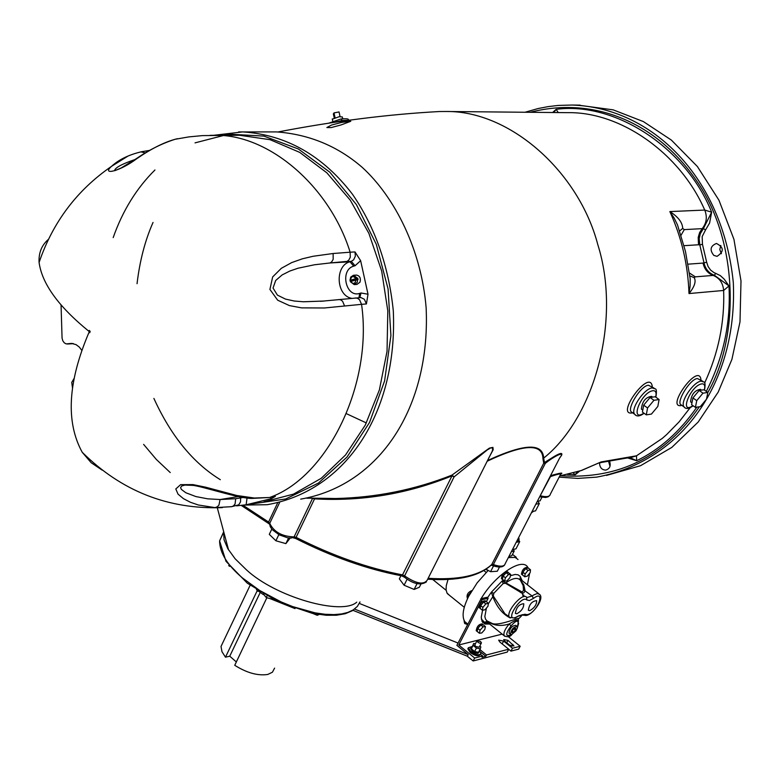<?xml version="1.0" encoding="UTF-8"?>
<svg xmlns="http://www.w3.org/2000/svg" width="780" height="780" viewBox="0 0 780 780"><rect width="100%" height="100%" fill="white"/><g stroke="black" fill="none" stroke-linecap="round" stroke-linejoin="round"><path stroke-width="1.17" d="M352.979 610.331L467.386 656.224L468.215 654.634L354.676 609.092M467.386 656.224L473.168 660.962L507.224 652.1L508.726 649.213L499.863 642.038L498.644 640.146L503.617 641.092L512.47 648.248L510.968 651.125L518.681 649.116L520.182 646.25L512.47 648.248M508.697 649.282L510.968 651.125M467.444 656.35L470.73 659.042M458.055 643.051L359.346 603.437M473.168 660.962L474.679 658.037L482.683 655.96L481.991 657.296L485.833 656.302L480.714 652.148M528.236 568.006L530.498 569.79L530.166 572.637L527.319 576.137L524.794 576.8L522.522 575.016L522.853 572.169L525.71 568.659L528.236 568.006L527.816 567.362C522.259 556.774 494.705 575.435 481.123 598.66L456.875 645.352L468.215 654.634M317.704 614.318L317.216 615.293L312.751 613.431M319.098 614.523L317.216 615.293M271.255 598.387L271.021 598.874L266.282 597.558L263.367 594.009M266.984 596.086L266.282 597.558M229.73 566.377L228.676 565.607M223.577 531.258L224.035 539.75L227.799 548.672L235.082 558.733L246.431 569.829C275.886 597.246 342.03 615.82 356.743 602.15M493.516 565.909L490.542 571.701L485.979 569.195M499.483 567.05L497.328 571.223L490.542 571.701M400.94 575.679L399.35 578.877L404.098 585.234L407.101 579.228M417.056 583.615L414.131 589.436L404.098 585.234M420.937 584.103L419.348 587.242L414.131 589.436M271.781 529.123L269.295 534.368L275.906 540.774L278.821 534.641M288.61 537.947L285.889 543.621L275.906 540.774M290.17 538.054L285.889 543.621M256.406 589.67L263.24 594.545M269.997 598.591L295.035 608.605M266.867 597.724L234.751 665.311C246.802 672.906 257.81 675.958 267.784 674.456L272.425 672.214L274.599 668.119M250.117 585.302L221.023 646.444L221.968 651.69L225.469 657.179L256.883 591.376L258.277 591.094M257.419 590.46L256.883 591.376M260.208 592.498L229.759 656.194L225.469 657.179M236.35 661.966L229.759 656.194M541.915 497.269L540.082 500.828L537.303 501.355M535.841 504.192L539.341 503.529L537.791 501.257M539.341 503.529L535.567 510.861L532.067 511.534M533.598 511.241L531.394 512.831M517.013 540.764L519.139 539.292L518.651 537.576M518.69 540.169L516.282 542.178M516.204 542.315L519.714 541.593L518.749 540.111M519.714 541.593L515.99 548.827L512.47 549.568M511.436 551.587L514.225 550.992L513.201 549.413M514.225 550.992L511.748 555.808L508.95 556.403M509.399 556.306L508.872 557.495M549.998 476.716L550.456 476.599C558.519 473.84 561.824 473.245 560.362 474.786L550.358 494.14C549.793 496.733 546.517 497.299 540.55 495.827L540.199 495.729M560.84 474.133C563.764 472.378 560.323 472.894 550.524 475.693M559.475 458.328L561.658 455.149C562.653 452.556 560.235 452.965 554.414 456.349L544.479 462.511L543.65 458.143C594.916 417.183 621.475 319.254 597.782 244.569C578.789 171.912 510.169 110.565 445.887 111.491L439.413 111.53C388.206 114.309 334.454 121.105 278.168 131.937M701.054 381.03C700.459 359.736 665.428 407.774 680.93 405.619M652.382 388.05C651.768 365.547 615.167 415.214 631.722 413L633.233 412.639M488.397 458.698L493.204 449.68L492.921 447.379L489.352 448.139L451.952 475.118C414.736 489.791 375.97 497.591 335.644 498.517L335.585 498.517M543.65 458.143C542.987 442.718 524.248 443.527 487.451 460.59M331.51 125.063L341.796 122.353L350.776 121.28L341.143 124.917L331.188 127.569L326.849 127.549L331.51 125.063M333.772 122.392L342.118 120.51L348.465 120.295M340.928 118.989L342.118 120.51L334.912 122.216M332.319 119.184L339.154 116.717L342.332 116.941L342.722 118.726M340.06 116.6L339.037 111.94L334.006 112.915L335.039 117.634M334.24 117.897L333.362 113.938L334.006 112.915M713.837 255.411C709.488 249.951 710.356 245.963 716.44 243.448C723.996 247.348 724.191 251.638 717.044 256.337L713.837 255.411M609.511 461.058C611.081 465.787 609.862 468.799 605.846 470.067C601.926 470.038 599.8 467.668 599.489 462.988M681.447 405.073L680.55 404.44C676.865 400.871 689.939 379.187 697.369 378.524L702.838 381.293M691.07 402.178L690.583 401.837C691.353 394.485 694.629 390.312 700.43 389.327L701.551 390.117M695.419 407.384L691.597 404.664L692.913 397.927L699.143 390.458L704.008 389.766L707.84 392.467L702.975 393.169L696.745 400.647L695.419 407.384L700.294 406.633L706.485 399.204L707.84 392.467M692.913 397.927L696.745 400.647M699.143 390.458L702.975 393.169M632.112 412.444L631.117 411.733C627.305 407.901 640.565 385.905 648.365 385.213L654.05 388.069M641.93 409.49L641.394 409.11C642.174 401.466 645.567 397.205 651.592 396.347L652.665 397.118M646.308 414.863L642.437 412.064L643.666 405.161L650.072 397.498L655.21 396.757L659.1 399.535L653.962 400.286L647.556 407.959L646.308 414.863L651.446 414.073L657.823 406.438L659.1 399.535M643.666 405.161L647.556 407.959M650.072 397.498L653.962 400.286M606.479 475.42L640.565 465.699L671.824 447.398L698.139 422.087L718.185 392.125L731.913 359.375L739.996 321.877L741 280.927L733.931 239.294L718.945 200.197L697.369 166.501L671.385 140.098L643.383 121.582L613.216 109.863L578.097 105.124M720.856 245.466L719.774 249.541L721.402 253.724M608.536 461.224L609.989 466.274M306.823 498.215L312.673 498.196M314.525 498.244L314.545 498.869C361.891 501.559 407.716 493.886 452 475.858L451.952 475.118L454.106 476.873L487.295 449.904L491.166 447.661L492.804 448.588L492.229 451.24L427.118 580.32C423.462 585.078 415.954 583.596 404.596 575.884L404.44 577.2C413.351 584.054 420.673 585.624 426.397 581.909M487.11 461.253C523.975 443.878 542.597 443.06 542.968 458.786L543.611 458.172M542.968 458.786L543.718 463.223L544.479 462.511L545.317 463.349C553.312 456.885 566.202 449.699 559.689 457.909L505.206 563.667C504.338 566.641 500.38 566.953 493.35 564.593L492.463 565.519M715.728 273.302L714.392 275.272L728.968 285.919L724.25 279.211L720.33 275.603L713.846 272.522L710.531 270.026L708.074 266.506L706.69 262.324L703.979 262.762C705.403 269.061 708.874 273.224 714.392 275.272L713.173 275.418C707.782 273.361 704.408 269.246 703.043 263.075L688.038 264.166M706.69 262.324L702.458 244.296L699.806 244.939L703.979 262.762L703.043 263.075M702.458 244.296L702.166 236.593L705.539 229.944L703.423 228.569L700.264 233.756L699.192 238.67L699.806 244.939L698.743 244.754L698.451 243.604L698.217 237.383L699.621 232.567L702.195 228.647L684.274 229.612L682.695 228.413C682.5 222.514 678.22 216.908 669.854 211.585L674.164 218.088L677.498 224.884L685.483 251.511L690.163 278.704L690.115 285.997L689.003 293.553C694.551 286.728 696.286 281.434 694.219 277.67L689.871 275.886M705.539 229.944L709.605 223.041L711.643 212.179L703.423 228.569L702.195 228.647C706.602 223.109 707.45 216.918 704.74 210.064L669.854 211.585C681.583 237.296 687.97 264.615 689.003 293.553L723.645 290.462L728.968 285.919C730.948 322.647 723.392 357.805 706.309 391.385M679.517 231.026L682.695 228.413M694.219 277.67L695.331 276.851L689.354 272.951M577.219 471.861L575.211 474.767L579.696 471.081M627.568 457.918L636.655 460.726L629.86 457.519M601.107 461.935L581.607 470.447L559.767 475.927L580.895 470.662L601.107 461.935L601.78 462.394L632.57 457.051L636.5 455.803L601.107 461.935M696.852 407.16C679.692 431.818 659.617 449.67 636.655 460.726L636.5 455.803L662.269 438.409L666.627 434.596L679.078 421.892L690.398 407.413M558.236 112.573L556.12 109.346C614.133 101.429 685.367 146.63 711.643 212.179L704.74 210.064C680.092 153.319 620.88 111.793 568.006 112.661L565.87 112.642M573.31 472.982L575.211 474.767L567.392 474.454M553.81 112.525L556.12 109.346L552.62 112.515M300.729 499.122C379.567 485.374 430.579 407.531 426.153 308.022C421.522 250.546 395.265 197.516 362.125 167.271C337.545 146.055 308.997 134.267 276.481 131.908L238.563 131.937M251.072 504.065L285.704 498.966L318.445 483.064L346.993 457.109L369.564 422.409L384.589 380.952L390.907 335.566L388.079 288.922L376.282 244.286L356.382 204.555L329.833 172.204L298.369 148.99L263.903 136.1L228.784 134.141L195.039 142.867M154.957 169.972C136.549 188.214 122.626 210.756 113.188 237.607M143.618 444.385L156.332 459.449L170.245 472.563M236.564 505.859L246.129 504.787L271.372 498.654L275.36 496.373L270.445 497.182C327.727 476.57 372.996 383.965 361.559 304.337L366.415 303.947L368.014 294.235L360.643 260.705L355.007 251.93L350.132 252.203C329.657 186.089 268.037 133.214 213.447 135.31L210.191 135.33M81.91 350.493L79.326 347.1L76.069 344.643L71.536 343.395L66.193 343.912L64.243 342.81L62.78 340.743L62.059 338.072L61.054 304.834M48.418 239.362C41.662 245.193 38.551 252.886 39.088 262.46C42.003 283.676 58.49 306.52 88.54 331.003L89.32 331.636L88.881 332.641C67.831 382.093 65.608 421.98 82.231 452.293L91.202 462.745L102.17 470.116M72.501 387.982L71.74 382.395L74.188 378.319M252.281 498.381L254.329 498.03L236.798 495.495L205.598 487.178L192.953 484.594L180.619 484.653L175.793 488.953L178.016 494.12L183.436 498.644L190.457 502.291L198.325 504.992L215.085 507.624L231.514 506.688L233.278 506.054L235.063 504.036L235.687 498.712L220.096 499.531L218.956 505.04L217.503 506.678L215.085 507.624M324.207 301.031L303.322 301.772L294.382 301.041L285.49 299.101L277.407 295.103L273.039 288.064L275.681 280.488L282.136 274.93L289.877 271.021L298.038 268.223L314.418 264.781L330.018 262.967L331.656 261.934L333.167 259.369L333.119 253.51L313.111 256.269L302.465 258.785L291.71 262.587L281.336 268.3L272.649 276.949L269.919 289.439L277.68 300.202L289.429 305.594L301.548 307.866L324.402 307.983L361.559 304.337L359.502 299.676L357.337 298.233L355.192 297.97M128.134 155.98L111.55 166.325C101.244 175.471 119.428 171.805 136.88 158.623C151.057 148.863 163.8 142.409 175.13 139.279L177.47 138.703M350.805 281.404L349.966 280.342L357.406 278.216L353.701 275.262L356.479 275.077C359.824 275.798 360.994 278.168 359.99 282.194L356.957 284.417L354.344 284.602M357.406 278.216L358.108 279.464L350.24 281.619L354.188 284.622L357.221 282.38L357.689 279.494M350.6 280.361L357.825 278.187M238.349 496.597L220.096 499.531L207.704 498.829L195.887 496.567L185.786 492.726L181.35 489.392L180.609 487.617L181.613 486.028L184.948 485.072L192.455 485.365C200.47 485.657 239.83 499.034 252.506 498.391L269.246 497.503L254.329 498.03M338.598 299.559L340.577 299.793L342.596 301.255L344.584 306.004M320.482 301.324L360.965 297.58L364.367 299.296L366.415 303.947M145.333 152.929L140.956 151.866M115.04 170.605L114.611 170.635C114.982 167.758 121.778 164.053 134.999 159.53M512.499 554.356L516.292 557.329L508.326 557.622M516.292 557.329L515.98 557.944L515.122 557.583M448.012 579.491L446.296 585.536L446.072 589.748L446.969 592.995L449.456 595.325M465.29 622.294L464.665 623.512L464.061 620.783M467.581 624.536L464.665 623.512M488.192 570.414L477.165 582.826L468.712 596.232C462.95 607.913 461.643 616.385 464.782 621.64L467.6 623.932M465.475 622.469L466.118 622.723M518.017 559.533L515.98 557.944M482.683 655.96L480.431 654.498C478.784 656.682 475.39 656.068 470.272 652.636L467.834 648.804L468.234 648.024M479.456 650.442L480.977 653.445C479.417 655.629 476.034 655.005 470.808 651.583L468.38 647.751L472.095 646.532M470.749 648.18L472.105 651.251L474.474 652.694L477.955 653.328L479.125 652.021M479.281 650.783L479.29 651.807L478.052 652.392L474.318 651.378L472.612 650.257L470.993 647.712L471.919 646.874M473.684 643.451L471.334 648.814L474.63 651.514L478.491 652.294L480.285 648.833L476.424 648.043L473.128 645.352L473.684 643.451L475.41 643.802M474.63 651.514L476.424 648.043M471.334 648.814L473.128 645.352M479.798 646.074L480.841 646.922L480.285 648.833M481.299 643.168L479.232 647.156L475.605 646.483L474.874 644.846M480.568 641.521L481.445 642.886L480.08 643.315L478.072 642.418L476.941 640.848L480.568 641.521M479.905 649.565L486.525 654.966L485.833 656.302M504.767 641.17L503.724 639.551L507.975 640.351L513.981 645.986L509.72 645.177L504.767 641.17M486.525 654.966L508.726 649.213M508.248 636.636L520.182 646.25M502.144 634.12L458.757 644.992L474.679 658.037M529.6 573.329L527.436 584.795M481.123 598.66L486.925 597.324L488.134 598.289L486.379 601.702M482.849 622.654L488.543 623.181M501.735 578.858L501.423 578.614C502.018 574.314 504.007 572.013 507.37 571.711L508.053 572.247M521.752 574.402L521.45 574.158C522.044 569.926 524.004 567.645 527.319 567.304L528.011 567.84M487.247 620.997L484.936 622.303L488.202 621.767C494.179 625.745 501.189 626.476 509.252 623.951C504.865 629.138 503.188 633.087 504.231 635.798L504.806 636.295M518.524 620.714L517.433 627.159M511.505 634.588C505.323 637.084 505.157 634.189 511.017 625.892L509.252 623.951C514.79 620.373 517.881 619.291 518.524 620.704L518.524 620.704M509.369 633.38L509.028 633.106C509.788 628.29 512.041 625.697 515.785 625.326L516.886 626.203M511.67 634.55L515.99 630.825L517.335 628.007L517.228 626.476C513.484 626.857 511.232 629.45 510.461 634.257L511.67 634.55M515.658 628.192L515.404 629.986L513.591 632.161L512.031 632.551L512.284 630.767L514.108 628.582L515.658 628.192M515.404 629.986L513.923 628.797M513.591 632.161L512.245 631.078M518.339 620.051L518.466 618.93C522.561 615.683 498.293 627.003 491.751 623.24L488.202 621.767M487.12 620.968L485.569 619.252L484.838 616.453L486.447 608.049M488.29 603.876L493.272 595.998L493.798 593.317L491.39 592.186L492.765 596.495C496.753 606.811 502.388 613.85 509.681 617.633M519.587 615.537L522.346 614.962M523.302 596.768L522.425 593.98M522.161 614.669L523.556 615.274M526.948 614.65L525.632 615.478C531.784 615.908 545.044 598.543 539.565 594.37L537.206 593.531L533.481 595.072L532.155 596.008L533.432 598.406C546.946 588.266 536.64 613.938 526.948 614.65L524.93 614.24L521.108 615.615M523.663 594.955L524.218 596.563M522.425 614.952L525.525 615.478M526.812 599.966L526.636 597.314C522.844 591.659 505.089 612.427 509.457 617.37L514.927 618.121L515.697 617.399C503.822 621.962 521.508 594.184 526.812 599.966L529.425 600.542L533.432 598.406M524.93 614.24L518.827 615.732L515.112 618.043M520.26 579.93L523.195 585.683L523.487 590.245L522.298 592.108L505.84 582.865L505.499 583.264L519.48 591.64C522.356 594.077 524.199 593.648 525.008 590.362L523.75 584.727L520.26 579.93L520.777 579.579L520.465 576.859L519.782 579.657M529.776 610.642L528.333 610.282C529.24 604.354 532.009 601.136 536.63 600.639C536.757 604.607 534.475 607.942 529.776 610.642M516.847 613.772L515.365 613.402C516.292 607.415 519.08 604.188 523.741 603.72C523.877 607.717 521.576 611.062 516.847 613.772M509.125 616.707L504.884 613.714L493.272 595.998M493.798 593.317L503.178 583.547L502.174 580.963L491.39 592.186L487.5 597.782M526.88 597.548L532.155 596.008L523.507 589.768M519.373 591.552L519.392 590.723M519.841 579.706C517.013 577.249 512.353 578.302 505.84 582.865L502.174 580.963L503.344 580.037M503.178 583.547L505.499 583.264M522.707 575.162L522.444 574.938C523.01 570.745 524.959 568.454 528.294 568.054M525.71 568.659L527.982 570.443L530.498 569.79M522.853 572.169L525.115 573.953L527.982 570.443M524.794 576.8L525.115 573.953M502.925 579.706L502.408 579.404C503.012 575.104 505.001 572.803 508.365 572.491L506.22 572.715L503.158 576.001L502.33 579.228L504.601 581.032L505.43 577.804L508.501 574.519L510.734 574.47L509.896 577.707L506.844 580.983L504.601 581.032M508.453 572.676L510.734 574.47M506.22 572.715L508.501 574.519M503.158 576.001L505.43 577.804M482.557 610.301L481.24 617.282L482.167 621.679L484.985 624.039L489.645 624.029M480.851 598.718L482.06 599.693L488.134 598.289M458.757 644.992L482.06 599.693M479.495 607.883L479.173 607.63C479.807 603.32 481.816 601.029 485.18 600.756L485.852 601.292M476.522 630.942L476.209 630.698C476.863 626.447 478.852 624.175 482.177 623.893L482.849 624.439M480.451 608.663L480.168 608.419C480.773 604.159 482.771 601.858 486.154 601.517M488.368 603.301L486.096 601.477L483.541 602.072L480.616 605.582L480.236 608.498L482.508 610.321L482.878 607.405L485.813 603.895L488.368 603.301L487.988 606.206L485.053 609.716L482.508 610.321M483.541 602.072L485.813 603.895M480.616 605.582L482.878 607.405M477.575 631.771L477.194 631.488C477.848 627.237 479.837 624.975 483.151 624.692L483.2 624.76M485.423 626.554L483.171 624.741L480.811 625.033L477.808 628.397L477.175 631.449L479.417 633.272L480.061 630.221L483.064 626.857L485.423 626.554L484.78 629.606L481.777 632.96L479.417 633.272M480.811 625.033L483.064 626.857M477.808 628.397L480.061 630.221M359.999 601.926L357.367 606.401L353.252 609.911L347.919 612.398L341.64 613.938L334.074 614.601L325.162 614.279L315.071 612.856L292.627 606.587L281.112 601.907L259.691 590.489L242.551 578.019C227.37 565.168 219.707 552.806 219.589 540.92L223.704 531.745M346.593 413.751L366.376 422.945M428.132 578.292C458.406 580.261 479.612 575.679 491.751 564.515L543.718 463.223L545.317 463.349L493.35 564.593L491.751 564.515L491.127 565.188L492.511 565.549C498.527 567.655 502.544 567.489 504.562 565.051M293.085 537.781L295.61 538.463L296.098 537.342L294.089 536.903L312.526 498.42L314.545 498.869L296.098 537.342C332.719 555.818 368.199 568.337 402.529 574.88L452 475.858L454.106 476.873L404.596 575.884L402.529 574.88L401.349 575.757M404.44 577.2L401.427 575.776C367.263 569.283 331.997 556.842 295.61 538.463L295.63 538.473M279.552 502.651L269.724 523.361C273.916 531.98 282.038 536.494 294.089 536.903L291.369 538.034L287.635 537.8L279.201 534.846L272.22 529.639L270.192 526.588L269.675 523.468L269.685 524.735M277.612 502.973L268.573 522.034L269.675 523.468L269.412 524.043L268.32 523.292M242.873 505.177L268.573 522.034L268.252 523.253L241.176 505.372M539.692 496.714L550.456 476.599M704.603 383.029C718.38 353.281 724.727 322.423 723.645 290.462C722.982 282.984 719.492 277.963 713.173 275.418L695.331 276.851M560.908 475.741C618.842 479.602 664.979 456.612 699.338 406.78M707.831 392.457C740.005 336.716 738.631 240.766 696.277 180.385C657.257 123.308 594.916 95.638 530.127 112.3M704.535 390.136C705.422 384.55 705.178 381.829 703.804 381.966L701.083 381.137C693.459 381.781 679.458 402.265 684.118 406.985L684.918 407.608M692.952 405.629C678.815 415.389 690.437 385.525 701.727 383.887C704.476 383.594 705.344 385.632 704.35 390M655.883 397.244C656.77 391.57 656.516 388.762 655.112 388.83L652.139 387.904C644.163 388.596 629.918 409.334 634.725 414.336L635.612 415.038M643.9 413.117C629.333 422.877 640.965 392.418 652.792 390.731C655.717 390.429 656.682 392.545 655.678 397.098M559.153 477.126L577.834 478.403L596.554 477.145C681.886 461.584 737.666 382.61 733.317 282.613C722.709 177.148 652.031 107.62 572.003 105.037L580.115 105.144M681.008 235.326L684.274 229.612M684.031 245.68L698.743 244.754M153.036 222.456C145.08 240.416 139.756 260.832 137.046 283.706M153.894 398.434C170.957 435.874 193.089 462.959 220.311 479.69M243.526 505.099L267.267 504.689C346.515 490.883 397.819 411.898 393.305 310.81C388.684 266 375.082 227.155 352.492 194.278C322.666 155.454 286.055 134.667 242.648 131.908L213.661 135.31M175.139 139.279L188.721 136.919L202.439 135.603L239.674 135.272L270.085 139.688L299.715 152.383L326.849 172.819L350.308 200.216L368.911 233.415L381.683 271.04L387.816 310.889L387.036 351.283L379.382 389.922L365.284 425.081L345.54 454.984L321.223 478.306L293.504 494.13L263.884 501.833M88.54 331.003L89.281 330.447L90.168 331.373L89.749 332.699L88.881 332.641M368.014 294.235L361.043 292.988L359.697 293.387C345.784 298.087 339.622 269.841 353.72 266.136L349.947 261.768L330.018 262.967L347.051 261.398L348.806 260.052L350.288 257.264L350.132 252.203L333.119 253.51M361.043 292.988L359.814 297.609M359.697 293.387L358.956 297.677M353.72 266.136L355.066 265.726L351.293 261.349L349.947 261.768C334.834 265.483 335.927 295.288 351.439 298.282M355.007 251.93L355.348 256.152L353.681 259.769L351.293 261.349L346.408 261.651M355.066 265.726L360.643 260.705M349.966 280.342L350.727 277.075L353.447 275.281M350.415 280.166C351.419 276.032 353.203 275.496 355.787 278.548M356.07 279.815C355.056 283.949 353.272 284.485 350.688 281.434M243.204 497.435L240.63 497.913L240.532 501.852L238.748 504.835L231.524 506.688M246.129 504.787L247.055 497.933M240.425 496.977L240.63 497.913L235.687 498.712M275.36 496.373L269.607 497.445M270.124 497.367L271.372 498.654M73.086 343.58L68.191 343.873M72.404 343.463L68.367 343.814M483.805 570.531L486.154 572.403M487.851 570.736L485.94 569.225M471.871 590.606L471.607 590.665C467.668 592.498 466.294 595.179 467.503 598.689L468.039 595.559L471.071 591.932M465.017 622.069L464.48 621.192M503.617 641.092L502.154 643.89M507.975 640.351L506.727 642.749M512.918 644.348L511.885 646.327M481.348 619.076L485.638 623.386M522.191 580.661L520.114 576.332L518.096 574.831L515.151 574.45L510.403 575.737M488.67 623.24L487.695 622.099M511.017 625.892C516.009 620.334 518.398 619.739 518.183 624.117M487.831 621.28L491.751 623.24M507.458 615.771L510.198 618.014M518.827 615.732L515.697 617.399M520.777 579.579L538.707 593.687M357.396 606.382L352.306 610.75L345.267 613.724L336.482 615.235L326.186 615.264L312.322 613.343L278.489 601.946L247.28 583.167L225.995 561.308L219.589 540.92L223.373 532.837M228.579 549.988L217.318 507.839M427.674 579.208C457.548 581.11 478.706 576.44 491.127 565.188M549.715 495.524L548.106 496.84L545.561 497.484L539.663 496.772M445.868 111.491L565.861 112.642M335.644 498.517L307.593 498.069M328.897 123.123L341.094 118.93C346.729 118.511 349.138 118.872 348.319 120.013M332.26 118.921L332.719 120.968M681.203 404.908L684.118 406.985C685.844 409.285 688.857 408.886 693.167 405.776M691.957 402.811L690.583 401.837M631.878 412.279L634.725 414.336C636.646 416.764 639.775 416.413 644.124 413.283M642.779 410.104L641.394 409.11M525.028 112.252L538.122 108.537L548.145 106.616L558.304 105.427L571.984 105.037M601.663 462.413L599.42 463.008M39.088 262.46C52.816 222.193 76.966 190.144 111.55 166.325C118.872 159.588 128.876 154.723 141.58 151.73L149.506 150.413M82.231 452.293C121.368 491.078 168.08 509.525 222.349 507.634M350.24 281.619L354.188 284.622M324.09 301.041L320.59 301.314M175.13 139.279C161.996 143.452 149.136 149.857 136.549 158.525L121.085 167.993L114.943 170.635M67.392 344.019L73.417 343.648M447.359 593.629L464.266 607.279M464.685 621.797L465.338 622.333M468.38 647.751L467.834 648.804M470.993 647.712L470.486 648.697M476.941 640.848L474.727 645.118M488.407 623.025L504.231 635.798C507.566 637.348 510.149 636.899 511.982 634.452M518.671 623.356L517.403 627.617M510.461 634.257L509.028 633.106M519.061 618.394L521.498 615.859M518.612 616.142L522.346 614.689M522.444 574.938L521.45 574.158M502.408 579.404L501.423 578.614M480.168 608.419L479.173 607.63M477.194 631.488L476.209 630.698M467.805 624.097L464.782 621.64M432.764 579.511L446.131 590.304"/></g></svg>

